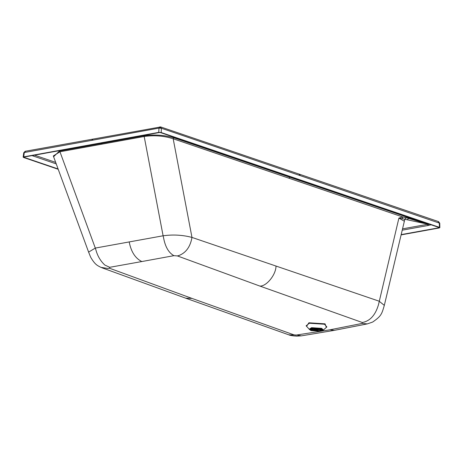 <?xml version="1.0" encoding="UTF-8"?>
<svg xmlns="http://www.w3.org/2000/svg" width="463" height="463" viewBox="0 0 463 463"><rect width="100%" height="100%" fill="white"/><g stroke="black" fill="none" stroke-linecap="round" stroke-linejoin="round"><path stroke-width="0.69" d="M318.22 329.841L319.933 329.627M313.792 330.478L311.842 329.812L314.516 329.691L315.164 329.957L314.516 330.443L313.792 330.478L313.845 329.523L314.556 329.731L314.516 330.443M318.857 328.539L320.801 329.205L317.572 329.135L318.857 328.539M317.196 328.371L316.542 328.933L314.047 329.384L311.391 329.234C311.784 328.429 313.578 328.105 316.767 328.255L317.196 328.446L316.767 328.255M311.848 329.702L312.189 329.65M315.453 330.57L318.602 329.633L321.258 329.783L319.626 330.634L315.876 330.761L315.453 330.57L315.876 330.761L315.928 329.806M318.133 329.326L318.174 328.614L317.606 328.423L317.479 329.06M320.801 329.205L320.46 329.367L320.494 328.649M315.291 329.158C317.456 329.124 318.145 329.361 317.352 329.859C315.187 329.893 314.499 329.662 315.291 329.158L314.782 329.425M317.867 329.598L317.352 329.859M315.656 329.112L317.028 329.187M311.443 328.279L312.027 328.678L311.987 329.39M295.556 335.177L329.963 329.806L334.309 330.356L367.333 323.892L372.634 322.069C381.553 315.928 381.772 313.937 384.319 305.366L404.361 221.227L398.903 218.102L404.789 219.219L404.257 221.684M402.544 228.855L427.442 224.341L428.096 225.487L402.231 230.175M401.108 234.886L439.277 227.964L439.404 227.339L161.182 132.54L158.751 132.377L23.723 156.864L23.59 157.489L58.211 169.284M322.642 329.679L321.328 330.339M311.258 329.778L310.025 328.973M384.319 305.366L379.11 301.181L191.977 237.421L173.179 138.773L173.926 137.812L409.269 217.894L407.185 219.769L427.881 224.202L406.335 217.732L402.66 216.956L402.411 218.536M329.963 329.806L362.147 323.434L362.326 322.508C369.995 321.09 375.371 315.187 378.462 304.787L398.903 218.102L402.66 216.956L173.179 138.773C163.931 135.815 154.266 135.051 144.184 136.492L163.103 235.783L129.2 241.929C131.098 251.797 135.3 258.337 141.811 261.549L109.719 267.307L109.528 268.239L191.937 298.398L294.046 334.894L297.547 335.143L288.79 334.83M409.269 217.894L428.072 224.15L428.697 225.284L428.096 225.487M401.172 234.614L438.779 227.796L438.774 227.408M321.085 328.765L322.734 329.986L320.604 331.091L311.547 330.495L309.903 329.268L312.027 328.169L321.085 328.765M23.723 156.864L24.302 152.518L25.546 151.326M23.59 157.489L23.15 157.148L23.735 152.767L25.147 151.291L160.684 126.937L438.583 221.627L439.757 223.23L300.365 175.674L299.115 174.337M428.813 224.017L428.072 224.15L428.697 225.284L431.186 224.827M438.855 227.437L438.779 227.796L438.855 227.437L160.632 132.638L159.243 132.545L24.221 157.032L24.145 157.391L24.221 157.032M439.318 222.946L438.125 221.598L439.318 222.946L439.404 227.339L439.85 227.657L439.757 223.23M300.365 175.674L161.413 128.257L159.804 126.874M160.21 126.908L158.977 128.095L91.633 140.382L92.924 139.207M362.326 322.508L259.888 286.076L177.404 255.929L178.961 255.512C185.993 252.786 190.334 246.756 191.977 237.421C182.729 234.967 173.104 234.417 163.103 235.783L163.543 237.669C165.21 246.791 168.671 252.792 173.92 255.669L141.811 261.549M177.404 255.929L173.92 255.669M173.926 137.812C164.29 135.017 154.196 134.345 143.652 135.798L144.184 136.492L59.953 151.766L95.303 248.075L129.2 241.929M309.162 329.228L311.547 327.682L321.652 328.348L323.469 330.026L321.102 331.259L310.997 330.594L309.162 329.228L311.53 327.995L321.635 328.666L323.469 330.026M24.192 157.038L24.145 157.391L58.095 168.954M100.83 143.136L101.536 143.426L59.42 151.071L59.953 151.766L53.326 155.962L88.612 252.115L95.303 248.075L95.91 249.933C97.56 256.033 100.54 261.074 104.841 265.056L109.719 267.307M334.309 330.356L301.378 335.854L297.553 335.148L301.378 335.854L296.754 336.144C292.657 335.878 290.012 335.449 288.825 334.842L185.715 298.184L191.937 298.398M88.612 252.115L90.661 257.191C95.442 265.519 98.11 265.704 100.83 267.336L107.636 268.447L109.528 268.239M367.333 323.892L362.147 323.434M406.335 217.732L404.789 219.219L407.185 219.769M321.166 328.788L321.964 329.639L319.985 330.744C314.788 331.676 309.006 329.205 310.702 329.014L311.593 328.255M314.047 329.384L314.088 328.672L312.091 328.504L314.834 328.209M319.927 330.738L320.315 328.776L312.693 328.284L312.328 330.241L319.927 330.738M318.399 329.372L318.434 328.655L319.348 328.655M317.971 328.394L318.503 328.487M321.258 329.783L321.31 328.834M316.542 328.933L316.351 328.25L314.279 328.626L314.238 329.338M314.088 328.672L314.539 328.406M316.31 328.962L316.362 328.076L314.296 328.545M24.169 153.143L24.302 152.518L91.633 140.382M161.182 132.54L161.413 128.257L158.977 128.095L158.751 132.377M259.888 286.076C266.428 286.487 276.006 274.767 276.006 266.051M161.413 128.257L160.215 126.908M306.587 326.311L308.914 322.78L325.049 323.845L326.357 327.416M102.063 144.12L101.536 143.426L143.652 135.798M288.999 178.226L289.74 177.26L290.839 177.005M323.226 330.171L326.866 326.965L324.511 324.233L309.365 323.238L306.124 325.807L309.388 329.396M55.687 162.397L34.534 155.163M59.42 151.071L53.604 156.72M56.243 163.908L32.034 155.614M322.034 329.17L321.964 329.639M314.371 328.458L312.074 328.493M310.685 328.539L310.702 329.014M101.762 267.712L185.715 298.184"/></g></svg>
